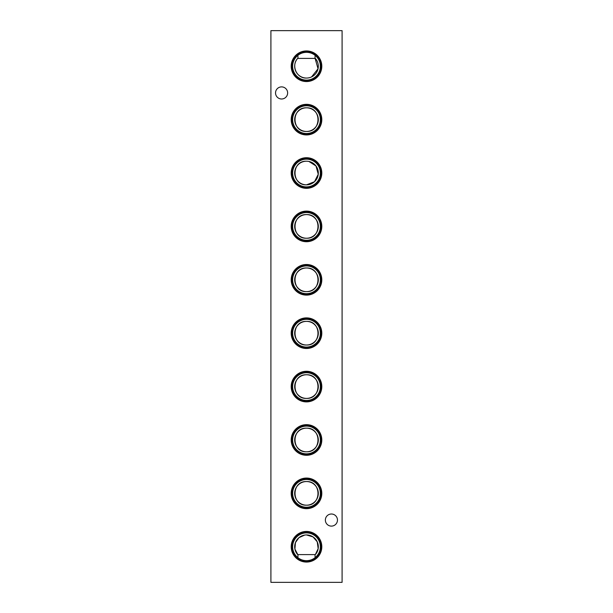<?xml version="1.0" encoding="UTF-8"?>
<svg xmlns="http://www.w3.org/2000/svg" width="613" height="613" viewBox="0 0 613 613"><rect width="100%" height="100%" fill="white"/><g stroke="black" fill="none" stroke-linecap="round" stroke-linejoin="round"><path stroke-width="0.92" d="M297.65 554.589L315.35 554.589L314.99 554.972A11.816 11.816 0 0 0 314.806 538.352A11.816 11.816 0 0 0 298.194 538.352A11.816 11.816 0 0 0 298.01 554.972L294.914 549.079L295.435 542.612L298.937 537.67L304.707 535.08M315.35 58.411L297.65 58.411L298.01 58.028A11.816 11.816 0 0 0 306.5 78.058A11.816 11.816 0 0 0 314.99 58.028L318.047 68.763L311.58 76.909M306.5 50.94A15.302 15.302 0 0 0 291.198 66.242A15.302 15.302 0 0 0 306.5 81.552A15.302 15.302 0 0 0 321.802 66.242A15.302 15.302 0 0 0 306.5 50.94M306.5 51.837A14.413 14.413 0 0 0 292.087 66.242A14.413 14.413 0 0 0 306.5 80.655A14.413 14.413 0 0 0 320.913 66.242A14.413 14.413 0 0 0 306.5 51.837M298.01 58.028L297.841 55.423A13.861 13.861 0 0 0 306.5 80.104A13.861 13.861 0 0 0 315.159 55.423L314.99 58.028M297.841 55.423C300.224 53.438 303.113 52.404 306.5 52.312C309.879 52.396 312.768 53.431 315.159 55.423M309.986 77.537L308.262 77.928M306.5 104.325A15.302 15.302 0 0 0 291.198 119.635A15.302 15.302 0 0 0 306.5 134.937A15.302 15.302 0 0 0 321.802 119.635A15.302 15.302 0 0 0 306.5 104.325M306.5 105.221A14.413 14.413 0 0 0 292.087 119.635A14.413 14.413 0 0 0 306.5 134.04A14.413 14.413 0 0 0 320.913 119.635A14.413 14.413 0 0 0 306.5 105.221M306.5 105.773A13.861 13.861 0 0 0 292.639 119.635A13.861 13.861 0 0 0 306.5 133.496A13.861 13.861 0 0 0 320.361 119.635A13.861 13.861 0 0 0 306.5 105.773M306.5 107.819A11.816 11.816 0 0 0 294.684 119.635A11.816 11.816 0 0 0 306.5 131.45C291.213 132.117 291.221 107.152 306.5 107.819C321.787 107.168 321.794 132.102 306.5 131.45A11.816 11.816 0 0 0 318.316 119.635A11.816 11.816 0 0 0 306.5 107.819M306.5 157.717A15.302 15.302 0 0 0 291.198 173.027A15.302 15.302 0 0 0 306.5 188.329A15.302 15.302 0 0 0 321.802 173.027A15.302 15.302 0 0 0 306.5 157.717M306.5 158.614A14.413 14.413 0 0 0 292.087 173.027A14.413 14.413 0 0 0 306.5 187.432A14.413 14.413 0 0 0 320.913 173.027A14.413 14.413 0 0 0 306.5 158.614M306.5 159.165A13.861 13.861 0 0 0 292.639 173.027A13.861 13.861 0 0 0 306.5 186.888A13.861 13.861 0 0 0 320.361 173.027A13.861 13.861 0 0 0 306.5 159.165M308.914 161.457L315.994 165.985L318.254 174.238L314.507 181.716L306.5 184.842A11.816 11.816 0 0 0 318.316 173.027A11.816 11.816 0 0 0 306.5 161.204A11.816 11.816 0 0 0 294.684 173.027A11.816 11.816 0 0 0 306.5 184.842C291.213 185.501 291.221 160.545 306.5 161.204L307.718 161.273M306.5 211.11A15.302 15.302 0 0 0 291.198 226.412A15.302 15.302 0 0 0 306.5 241.721A15.302 15.302 0 0 0 321.802 226.412A15.302 15.302 0 0 0 306.5 211.11M306.5 212.006A14.413 14.413 0 0 0 292.087 226.412A14.413 14.413 0 0 0 306.5 240.825A14.413 14.413 0 0 0 320.913 226.412A14.413 14.413 0 0 0 306.5 212.006M306.5 212.55A13.861 13.861 0 0 0 292.639 226.412A13.861 13.861 0 0 0 306.5 240.273A13.861 13.861 0 0 0 320.361 226.412A13.861 13.861 0 0 0 306.5 212.55M306.5 214.596A11.816 11.816 0 0 0 294.684 226.412A11.816 11.816 0 0 0 306.5 238.235C291.213 238.894 291.221 213.929 306.5 214.596C321.787 213.952 321.794 238.878 306.5 238.235A11.816 11.816 0 0 0 318.316 226.412A11.816 11.816 0 0 0 306.5 214.596M306.5 264.502A15.302 15.302 0 0 0 291.198 279.804A15.302 15.302 0 0 0 306.5 295.114A15.302 15.302 0 0 0 321.802 279.804A15.302 15.302 0 0 0 306.5 264.502M306.5 265.398A14.413 14.413 0 0 0 292.087 279.804A14.413 14.413 0 0 0 306.5 294.217A14.413 14.413 0 0 0 320.913 279.804A14.413 14.413 0 0 0 306.5 265.398M306.5 265.942A13.861 13.861 0 0 0 292.639 279.804A13.861 13.861 0 0 0 306.5 293.665A13.861 13.861 0 0 0 320.361 279.804A13.861 13.861 0 0 0 306.5 265.942M306.5 267.988A11.816 11.816 0 0 0 294.684 279.804A11.816 11.816 0 0 0 306.5 291.619C291.213 292.286 291.221 267.322 306.5 267.988C321.787 267.337 321.794 292.271 306.5 291.619A11.816 11.816 0 0 0 318.316 279.804A11.816 11.816 0 0 0 306.5 267.988M306.5 317.886A15.302 15.302 0 0 0 291.198 333.196A15.302 15.302 0 0 0 306.5 348.498A15.302 15.302 0 0 0 321.802 333.196A15.302 15.302 0 0 0 306.5 317.886M306.5 318.783A14.413 14.413 0 0 0 292.087 333.196A14.413 14.413 0 0 0 306.5 347.602A14.413 14.413 0 0 0 320.913 333.196A14.413 14.413 0 0 0 306.5 318.783M306.5 319.335A13.861 13.861 0 0 0 292.639 333.196A13.861 13.861 0 0 0 306.5 347.058A13.861 13.861 0 0 0 320.361 333.196A13.861 13.861 0 0 0 306.5 319.335M306.5 321.381A11.816 11.816 0 0 0 294.684 333.196A11.816 11.816 0 0 0 306.5 345.012C291.213 345.678 291.221 320.714 306.5 321.381C321.787 320.729 321.794 345.655 306.5 345.012A11.816 11.816 0 0 0 318.316 333.196A11.816 11.816 0 0 0 306.5 321.381M306.5 371.279A15.302 15.302 0 0 0 291.198 386.588A15.302 15.302 0 0 0 306.5 401.89A15.302 15.302 0 0 0 321.802 386.588A15.302 15.302 0 0 0 306.5 371.279M306.5 372.175A14.413 14.413 0 0 0 292.087 386.588A14.413 14.413 0 0 0 306.5 400.994A14.413 14.413 0 0 0 320.913 386.588A14.413 14.413 0 0 0 306.5 372.175M306.5 372.727A13.861 13.861 0 0 0 292.639 386.588A13.861 13.861 0 0 0 306.5 400.45A13.861 13.861 0 0 0 320.361 386.588A13.861 13.861 0 0 0 306.5 372.727M306.5 374.765A11.816 11.816 0 0 0 294.684 386.588A11.816 11.816 0 0 0 306.5 398.404C291.213 399.063 291.221 374.099 306.5 374.765C321.787 374.122 321.794 399.048 306.5 398.404A11.816 11.816 0 0 0 318.316 386.588A11.816 11.816 0 0 0 306.5 374.765M306.5 424.671A15.302 15.302 0 0 0 291.198 439.973A15.302 15.302 0 0 0 306.5 455.283A15.302 15.302 0 0 0 321.802 439.973A15.302 15.302 0 0 0 306.5 424.671M306.5 425.568A14.413 14.413 0 0 0 292.087 439.973A14.413 14.413 0 0 0 306.5 454.386A14.413 14.413 0 0 0 320.913 439.973A14.413 14.413 0 0 0 306.5 425.568M306.5 426.112A13.861 13.861 0 0 0 292.639 439.973A13.861 13.861 0 0 0 306.5 453.835A13.861 13.861 0 0 0 320.361 439.973A13.861 13.861 0 0 0 306.5 426.112M306.5 428.158A11.816 11.816 0 0 0 294.684 439.973A11.816 11.816 0 0 0 306.5 451.796C291.213 452.455 291.221 427.491 306.5 428.158C321.787 427.514 321.794 452.44 306.5 451.796A11.816 11.816 0 0 0 318.316 439.973A11.816 11.816 0 0 0 306.5 428.158M306.5 478.063A15.302 15.302 0 0 0 291.198 493.365A15.302 15.302 0 0 0 306.5 508.675A15.302 15.302 0 0 0 321.802 493.365A15.302 15.302 0 0 0 306.5 478.063M306.5 478.96A14.413 14.413 0 0 0 292.087 493.365A14.413 14.413 0 0 0 306.5 507.779A14.413 14.413 0 0 0 320.913 493.365A14.413 14.413 0 0 0 306.5 478.96M306.5 479.504A13.861 13.861 0 0 0 292.639 493.365A13.861 13.861 0 0 0 306.5 507.227A13.861 13.861 0 0 0 320.361 493.365A13.861 13.861 0 0 0 306.5 479.504M306.5 481.55A11.816 11.816 0 0 0 294.684 493.365A11.816 11.816 0 0 0 306.5 505.181C291.213 505.848 291.221 480.883 306.5 481.55C321.787 480.899 321.794 505.832 306.5 505.181A11.816 11.816 0 0 0 318.316 493.365A11.816 11.816 0 0 0 306.5 481.55M306.5 531.448A15.302 15.302 0 0 0 291.198 546.758A15.302 15.302 0 0 0 306.5 562.06A15.302 15.302 0 0 0 321.802 546.758A15.302 15.302 0 0 0 306.5 531.448M306.5 532.345A14.413 14.413 0 0 0 292.087 546.758A14.413 14.413 0 0 0 306.5 561.163A14.413 14.413 0 0 0 320.913 546.758A14.413 14.413 0 0 0 306.5 532.345M314.99 554.972L315.159 557.577C312.776 559.562 309.887 560.596 306.5 560.688C303.121 560.604 300.232 559.569 297.841 557.577L298.01 554.972M315.159 557.577A13.861 13.861 0 0 0 306.5 532.896A13.861 13.861 0 0 0 297.841 557.577M337.464 520.062A6.053 6.053 0 0 0 331.418 514.008A6.053 6.053 0 0 0 325.365 520.062A6.053 6.053 0 0 0 331.418 526.115A6.053 6.053 0 0 0 337.464 520.062M287.635 92.938A6.053 6.053 0 0 0 281.582 86.885A6.053 6.053 0 0 0 275.536 92.938A6.053 6.053 0 0 0 281.582 98.992A6.053 6.053 0 0 0 287.635 92.938M270.908 30.65L270.908 582.35L342.092 582.35L342.092 30.65L270.908 30.65M306.469 534.942L313.036 536.911L317.235 541.815L318.17 548.635L315.35 554.589M306.5 78.058C296.385 78.548 291.037 65.338 297.65 58.411"/></g></svg>
